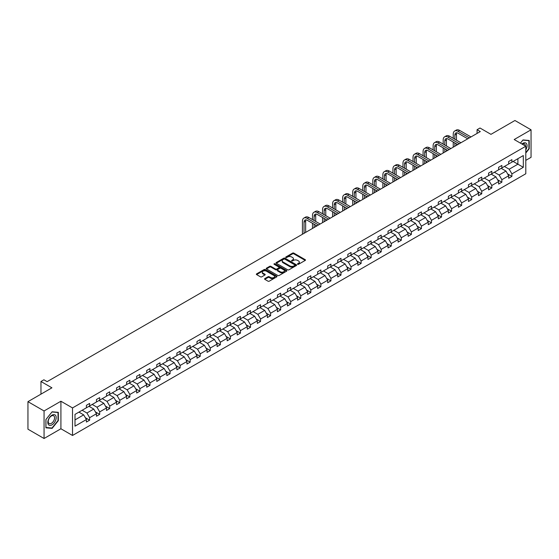 <?xml version="1.0" encoding="UTF-8"?>
<svg xmlns="http://www.w3.org/2000/svg" width="559" height="559" viewBox="0 0 559 559"><rect width="100%" height="100%" fill="white"/><g stroke="black" fill="none" stroke-linecap="round" stroke-linejoin="round"><path stroke-width="0.84" d="M297.626 264.288A0.629 0.363 0 0 0 298.513 264.288L305.235 260.41A0.894 0.517 0 0 0 305.5 260.047A0.894 0.517 0 0 0 305.235 259.683L293.845 253.108A0.894 0.517 0 0 0 292.581 253.108L285.859 256.986A0.629 0.363 0 0 0 286.746 257.496L287.619 256.993A2.865 1.656 0 0 1 291.665 256.993L292.616 257.545A2.865 1.656 0 0 1 293.454 258.712A2.865 1.656 0 0 1 292.616 259.879L291.742 260.382A0.629 0.363 0 0 0 292.63 260.892L293.503 260.396A2.865 1.656 0 0 1 297.549 260.396L298.499 260.941A2.865 1.656 0 0 1 299.338 262.108A2.865 1.656 0 0 1 298.499 263.275L297.626 263.778A0.629 0.363 0 0 0 297.626 264.288L297.626 263.778M525.795 160.37L531.05 157.338L531.05 129.807L514.937 120.499L490.963 134.342L480.006 128.018L477.072 129.709L477.072 133.433M44.063 438.501L60.917 428.767L60.917 401.229L44.063 410.963L44.063 438.501L27.95 429.193L27.95 401.662L51.924 387.82L40.968 381.49L40.968 394.144M44.063 410.963L27.95 401.662M264.812 278.599A0.894 0.517 0 0 0 264.547 278.962A0.894 0.517 0 0 0 264.812 279.332L268.006 281.177A0.894 0.517 0 0 0 269.27 281.177L276.733 276.866A0.894 0.517 0 0 0 276.998 276.502A0.894 0.517 0 0 0 276.733 276.132L265.35 269.564A0.894 0.517 0 0 0 264.086 269.564L256.616 273.868A0.894 0.517 0 0 0 256.357 274.238A0.894 0.517 0 0 0 256.616 274.602L260.48 276.831A0.894 0.517 0 0 0 261.745 276.831L264.938 274.986A0.894 0.517 0 0 0 265.197 274.616A0.894 0.517 0 0 0 264.938 274.252L263.023 273.148A2.397 1.384 0 0 1 262.325 272.17A2.397 1.384 0 0 1 263.799 270.898A2.397 1.384 0 0 1 266.405 271.192L273.903 275.524A2.397 1.384 0 0 1 274.609 276.502A2.397 1.384 0 0 1 273.127 277.774A2.397 1.384 0 0 1 270.521 277.474L269.27 276.754A0.894 0.517 0 0 0 268.006 276.754L264.812 278.599L264.812 279.332L268.006 277.502L268.006 276.754M40.968 381.49L43.902 379.799L47.124 381.657L480.293 131.568L477.072 129.709M60.917 401.229L72.516 407.93L525.795 146.234L525.795 173.765L72.516 435.468L72.516 407.93M531.05 129.807L514.196 139.533L525.795 146.234M287.682 269.815A0.894 0.517 0 0 0 288.947 269.815L296.41 265.504A0.894 0.517 0 0 0 296.675 265.141A0.894 0.517 0 0 0 296.41 264.777L285.027 258.202A0.894 0.517 0 0 0 283.755 258.202L276.293 262.513A0.894 0.517 0 0 0 276.034 262.877A0.894 0.517 0 0 0 276.293 263.24L287.682 269.815M274.364 264.428A0.629 0.363 0 0 1 275 264.519L286.564 271.192L279.109 275.496A0.894 0.517 0 0 1 277.844 275.496L266.454 268.921L269.648 267.09L269.648 266.35L266.454 268.187A0.894 0.517 0 0 0 266.196 268.558A0.894 0.517 0 0 0 266.454 268.921L266.454 268.187M269.648 267.09A0.894 0.517 0 0 1 270.919 267.09L270.919 266.35A0.894 0.517 0 0 0 269.648 266.35M270.919 266.35L275.531 269.012A0.894 0.517 0 0 0 276.803 269.012L278.92 267.789A0.894 0.517 0 0 0 279.179 267.426A0.894 0.517 0 0 0 278.92 267.055L274.113 264.281A0.629 0.363 0 0 1 275 263.771L286.571 270.458A0.894 0.517 0 0 1 286.837 270.822A0.894 0.517 0 0 1 286.571 271.185L286.571 270.458M74.997 414.387L86.407 407.797L86.407 405.31L89.629 403.444L89.629 405.939L96.462 401.998L96.462 399.503L99.684 397.645L99.684 400.132L106.517 396.191L106.517 393.697L109.739 391.838L109.739 394.333L116.572 390.385L116.572 387.89L119.794 386.031L119.794 388.526L126.62 384.578L126.62 382.09L129.849 380.225L129.849 382.719L136.675 378.778L136.675 376.284L139.904 374.425L139.904 376.913L146.731 372.972L146.731 370.477L149.952 368.619L149.952 371.113L156.786 367.165L156.786 364.671L160.007 362.812L160.007 365.306L166.841 361.366L166.841 358.871L170.062 357.005L170.062 359.5L176.896 355.559L176.896 353.064L180.117 351.206L180.117 353.7L186.951 349.752L186.951 347.258L190.172 345.399L190.172 347.894L197.006 343.946L197.006 341.458L200.227 339.592L200.227 342.087L207.061 338.146L207.061 335.652L210.282 333.793L210.282 336.28L217.109 332.339L217.109 329.845L220.337 327.986L220.337 330.481L227.164 326.533L227.164 324.038L230.392 322.18L230.392 324.674L237.219 320.726L237.219 318.239L240.44 316.373L240.44 318.868L247.274 314.927L247.274 312.432L250.495 310.573L250.495 313.061L257.329 309.12L257.329 306.625L260.55 304.767L260.55 307.261L267.384 303.313L267.384 300.819L270.605 298.96L270.605 301.455L277.439 297.507L277.439 295.019L280.66 293.154L280.66 295.648L287.494 291.707L287.494 289.213L290.715 287.354L290.715 289.841L297.549 285.901L297.549 283.406L300.77 281.547L300.77 284.042L307.604 280.094L307.604 277.599L310.825 275.741L310.825 278.235L317.652 274.287L317.652 271.8L320.88 269.934L320.88 272.429L327.707 268.488L327.707 265.993L330.928 264.134L330.928 266.622L337.762 262.681L337.762 260.187L340.983 258.328L340.983 260.822L347.817 256.874L347.817 254.38L351.038 252.521L351.038 255.016L357.872 251.075L357.872 248.58L361.093 246.715L361.093 249.209L367.927 245.268L367.927 242.774L371.148 240.915L371.148 243.41L377.982 239.462L377.982 236.967L381.203 235.108L381.203 237.603L388.037 233.655L388.037 231.16L391.258 229.302L391.258 231.796L398.092 227.855L398.092 225.361L401.313 223.495L401.313 225.99L408.14 222.049L408.14 219.554L411.368 217.696L411.368 220.19L418.195 216.242L418.195 213.748L421.423 211.889L421.423 214.383L428.25 210.436L428.25 207.948L431.471 206.082L431.471 208.577L438.305 204.636L438.305 202.141L441.526 200.283L441.526 202.77L448.36 198.829L448.36 196.335L451.581 194.476L451.581 196.971L458.415 193.023L458.415 190.528L461.636 188.669L461.636 191.164L468.47 187.216L468.47 184.729L471.691 182.863L471.691 185.357L478.525 181.416L478.525 178.922L481.746 177.063L481.746 179.551L488.58 175.61L488.58 173.115L491.801 171.257L491.801 173.751L498.628 169.803L498.628 167.309L501.856 165.45L501.856 167.945L508.683 163.997L508.683 161.509L511.911 159.643L511.911 162.138L523.315 155.556L523.315 167.309L511.911 173.898L511.911 176.392L508.683 178.251L508.683 175.757L501.856 179.705L501.856 182.199L498.628 184.058L498.628 181.563L491.801 185.504L491.801 187.999L488.58 189.864L488.58 187.37L481.746 191.311L481.746 193.805L478.525 195.664L478.525 193.169L471.691 197.117L471.691 199.612L468.47 201.471L468.47 198.976L461.636 202.924L461.636 205.412L458.415 207.277L458.415 204.783L451.581 208.724L451.581 211.218L448.36 213.077L448.36 210.589L441.526 214.53L441.526 217.025L438.305 218.883L438.305 216.389L431.471 220.337L431.471 222.831L428.25 224.69L428.25 222.196L421.423 226.143L421.423 228.631L418.195 230.497L418.195 228.002L411.368 231.943L411.368 234.438L408.14 236.296L408.14 233.809L401.313 237.75L401.313 240.244L398.092 242.103L398.092 239.608L391.258 243.556L391.258 246.051L388.037 247.91L388.037 245.415L381.203 249.363L381.203 251.85L377.982 253.716L377.982 251.222L371.148 255.163L371.148 257.657L367.927 259.516L367.927 257.028L361.093 260.969L361.093 263.464L357.872 265.322L357.872 262.828L351.038 266.776L351.038 269.27L347.817 271.129L347.817 268.634L340.983 272.582L340.983 275.07L337.762 276.936L337.762 274.441L330.928 278.382L330.928 280.877L327.707 282.735L327.707 280.248L320.88 284.189L320.88 286.683L317.652 288.542L317.652 286.047L310.825 289.995L310.825 292.49L307.604 294.348L307.604 291.854L300.77 295.795L300.77 298.289L297.549 300.155L297.549 297.661L290.715 301.601L290.715 304.096L287.494 305.955L287.494 303.46L280.66 307.408L280.66 309.903L277.439 311.761L277.439 309.267L270.605 313.215L270.605 315.702L267.384 317.568L267.384 315.073L260.55 319.014L260.55 321.509L257.329 323.368L257.329 320.88L250.495 324.821L250.495 327.315L247.274 329.174L247.274 326.68L240.44 330.628L240.44 333.122L237.219 334.981L237.219 332.486L230.392 336.434L230.392 338.922L227.164 340.787L227.164 338.293L220.337 342.234L220.337 344.728L217.109 346.587L217.109 344.099L210.282 348.04L210.282 350.535L207.061 352.394L207.061 349.899L200.227 353.847L200.227 356.342L197.006 358.2L197.006 355.706L190.172 359.654L190.172 362.141L186.951 364.007L186.951 361.512L180.117 365.453L180.117 367.948L176.896 369.806L176.896 367.319L170.062 371.26L170.062 373.754L166.841 375.613L166.841 373.119L160.007 377.066L160.007 379.561L156.786 381.42L156.786 378.925L149.952 382.873L149.952 385.361L146.731 387.226L146.731 384.732L139.904 388.673L139.904 391.167L136.675 393.026L136.675 390.538L129.849 394.479L129.849 396.974L126.62 398.833L126.62 396.338L119.794 400.286L119.794 402.78L116.572 404.639L116.572 402.145L109.739 406.086L109.739 408.58L106.517 410.446L106.517 407.951L99.684 411.892L99.684 414.387L96.462 416.245L96.462 413.751L89.629 417.699L89.629 420.193L86.407 422.052L86.407 419.557L74.997 426.147L74.997 414.387M88.986 406.309L93.751 409.062L86.924 413.01L82.152 410.257M86.924 413.01L89.629 417.699M93.751 409.062L96.462 413.751M86.407 407.204L86.924 407.504L89.629 405.939M99.041 400.51L103.806 403.263L96.98 407.204L92.207 404.45M96.98 407.204L99.684 411.892M103.806 403.263L106.517 407.951M96.462 401.397L96.98 401.697L99.684 400.132M109.096 394.703L113.861 397.456L107.028 401.397L102.262 398.644M107.028 401.397L109.739 406.086M113.861 397.456L116.572 402.145M106.517 395.597L107.028 395.891L109.739 394.333M119.144 388.896L123.916 391.649L117.083 395.597L112.317 392.844M117.083 395.597L119.794 400.286M123.916 391.649L126.62 396.338M116.572 389.791L117.083 390.091L119.794 388.526M129.199 383.09L133.971 385.85L127.138 389.791L122.372 387.038M127.138 389.791L129.849 394.479M133.971 385.85L136.675 390.538M126.62 383.984L127.138 384.285L129.849 382.719M139.254 377.29L144.026 380.043L137.193 383.984L132.427 381.231M137.193 383.984L139.904 388.673M144.026 380.043L146.731 384.732M136.675 378.184L137.193 378.478L139.904 376.913M149.309 371.483L154.081 374.237L147.248 378.184L142.475 375.424M147.248 378.184L149.952 382.873M154.081 374.237L156.786 378.925M146.731 372.378L147.248 372.671L149.952 371.113M159.364 365.677L164.136 368.43L157.303 372.378L152.53 369.625M157.303 372.378L160.007 377.066M164.136 368.43L166.841 373.119M156.786 366.571L157.303 366.872L160.007 365.306M169.419 359.877L174.191 362.63L167.358 366.571L162.585 363.818M167.358 366.571L170.062 371.26M174.191 362.63L176.896 367.319M166.841 360.765L167.358 361.065L170.062 359.5M179.474 354.071L184.239 356.824L177.413 360.765L172.64 358.012M177.413 360.765L180.117 365.453M184.239 356.824L186.951 361.512M176.896 354.965L177.413 355.258L180.117 353.7M189.529 348.264L194.294 351.017L187.468 354.965L182.695 352.212M187.468 354.965L190.172 359.654M194.294 351.017L197.006 355.706M186.951 349.158L187.468 349.452L190.172 347.894M199.584 342.457L204.349 345.21L197.516 349.158L192.75 346.405M197.516 349.158L200.227 353.847M204.349 345.21L207.061 349.899M197.006 343.352L197.516 343.652L200.227 342.087M209.639 336.658L214.404 339.411L207.571 343.352L202.805 340.599M207.571 343.352L210.282 348.04M214.404 339.411L217.109 344.099M207.061 337.545L207.571 337.846L210.282 336.28M219.687 330.851L224.459 333.604L217.626 337.545L212.86 334.792M217.626 337.545L220.337 342.234M224.459 333.604L227.164 338.293M217.109 331.746L217.626 332.039L220.337 330.481M229.742 325.045L234.514 327.798L227.681 331.746L222.915 328.992M227.681 331.746L230.392 336.434M234.514 327.798L237.219 332.486M227.164 325.939L227.681 326.232L230.392 324.674M239.797 319.238L244.569 321.991L237.736 325.939L232.963 323.186M237.736 325.939L240.44 330.628M244.569 321.991L247.274 326.68M237.219 320.132L237.736 320.433L240.44 318.868M249.852 313.438L254.624 316.191L247.791 320.132L243.018 317.379M247.791 320.132L250.495 324.821M254.624 316.191L257.329 320.88M247.274 314.326L247.791 314.626L250.495 313.061M259.907 307.632L264.68 310.385L257.846 314.326L253.073 311.573M257.846 314.326L260.55 319.014M264.68 310.385L267.384 315.073M257.329 308.526L257.846 308.82L260.55 307.261M269.962 301.825L274.728 304.578L267.901 308.526L263.128 305.773M267.901 308.526L270.605 313.215M274.728 304.578L277.439 309.267M267.384 302.719L267.901 303.02L270.605 301.455M280.017 296.018L284.783 298.772L277.956 302.719L273.183 299.966M277.956 302.719L280.66 307.408M284.783 298.772L287.494 303.46M277.439 296.913L277.956 297.213L280.66 295.648M290.072 290.219L294.838 292.972L288.011 296.913L283.238 294.16M288.011 296.913L290.715 301.601M294.838 292.972L297.549 297.661M287.494 291.106L288.011 291.407L290.715 289.841M300.127 284.412L304.893 287.165L298.059 291.106L293.293 288.353M298.059 291.106L300.77 295.795M304.893 287.165L307.604 291.854M297.549 285.307L298.059 285.6L300.77 284.042M310.175 278.606L314.948 281.359L308.114 285.307L303.348 282.554M308.114 285.307L310.825 289.995M314.948 281.359L317.652 286.047M307.604 279.5L308.114 279.8L310.825 278.235M320.23 272.799L325.003 275.559L318.169 279.5L313.403 276.747M318.169 279.5L320.88 284.189M325.003 275.559L327.707 280.248M317.652 273.693L318.169 273.994L320.88 272.429M330.285 266.999L335.058 269.752L328.224 273.693L323.458 270.94M328.224 273.693L330.928 278.382M335.058 269.752L337.762 274.441M327.707 267.894L328.224 268.187L330.928 266.622M340.34 261.193L345.113 263.946L338.279 267.894L333.506 265.134M338.279 267.894L340.983 272.582M345.113 263.946L347.817 268.634M337.762 262.087L338.279 262.381L340.983 260.822M350.395 255.386L355.168 258.139L348.334 262.087L343.561 259.334M348.334 262.087L351.038 266.776M355.168 258.139L357.872 262.828M347.817 256.281L348.334 256.581L351.038 255.016M360.45 249.587L365.216 252.34L358.389 256.281L353.616 253.527M358.389 256.281L361.093 260.969M365.216 252.34L367.927 257.028M357.872 250.474L358.389 250.774L361.093 249.209M370.505 243.78L375.271 246.533L368.444 250.474L363.671 247.721M368.444 250.474L371.148 255.163M375.271 246.533L377.982 251.222M367.927 244.674L368.444 244.968L371.148 243.41M380.56 237.973L385.326 240.726L378.499 244.674L373.726 241.921M378.499 244.674L381.203 249.363M385.326 240.726L388.037 245.415M377.982 238.868L378.499 239.161L381.203 237.603M390.615 232.167L395.381 234.92L388.547 238.868L383.781 236.115M388.547 238.868L391.258 243.556M395.381 234.92L398.092 239.608M388.037 233.061L388.547 233.362L391.258 231.796M400.663 226.367L405.436 229.12L398.602 233.061L393.836 230.308M398.602 233.061L401.313 237.75M405.436 229.12L408.14 233.809M398.092 227.254L398.602 227.555L401.313 225.99M410.718 220.56L415.491 223.314L408.657 227.254L403.891 224.501M408.657 227.254L411.368 231.943M415.491 223.314L418.195 228.002M408.14 221.455L408.657 221.748L411.368 220.19M420.773 214.754L425.546 217.507L418.712 221.455L413.946 218.702M418.712 221.455L421.423 226.143M425.546 217.507L428.25 222.196M418.195 215.648L418.712 215.942L421.423 214.383M430.828 208.947L435.601 211.7L428.767 215.648L423.995 212.895M428.767 215.648L431.471 220.337M435.601 211.7L438.305 216.389M428.25 209.842L428.767 210.142L431.471 208.577M440.883 203.148L445.656 205.901L438.822 209.842L434.05 207.089M438.822 209.842L441.526 214.53M445.656 205.901L448.36 210.589M438.305 204.035L438.822 204.335L441.526 202.77M450.938 197.341L455.711 200.094L448.877 204.035L444.105 201.282M448.877 204.035L451.581 208.724M455.711 200.094L458.415 204.783M448.36 198.235L448.877 198.529L451.581 196.971M460.993 191.534L465.759 194.287L458.932 198.235L454.16 195.482M458.932 198.235L461.636 202.924M465.759 194.287L468.47 198.976M458.415 192.429L458.932 192.729L461.636 191.164M471.048 185.728L475.814 188.481L468.987 192.429L464.215 189.676M468.987 192.429L471.691 197.117M475.814 188.481L478.525 193.169M468.47 186.622L468.987 186.923L471.691 185.357M481.103 179.928L485.869 182.681L479.035 186.622L474.27 183.869M479.035 186.622L481.746 191.311M485.869 182.681L488.58 187.37M478.525 180.816L479.035 181.116L481.746 179.551M491.158 174.122L495.924 176.875L489.09 180.816L484.325 178.062M489.09 180.816L491.801 185.504M495.924 176.875L498.628 181.563M488.58 175.016L489.09 175.309L491.801 173.751M501.206 168.315L505.979 171.068L499.145 175.016L494.38 172.263M499.145 175.016L501.856 179.705M505.979 171.068L508.683 175.757M498.628 169.209L499.145 169.51L501.856 167.945M513.134 161.432L517.9 164.185L509.2 169.209L504.435 166.456M509.2 169.209L511.911 173.898M523.315 167.309L517.9 164.185L517.9 158.679L523.315 155.556M60.917 428.767L72.516 435.468M508.683 163.403L509.2 163.703L511.911 162.138M74.997 419.893L83.696 414.869L78.931 412.116M83.696 414.869L86.407 419.557M507.621 173.919L511.911 176.392M497.566 179.718L501.856 182.199M487.511 185.525L491.801 187.999M477.463 191.332L481.746 193.805M467.408 197.138L471.691 199.612M457.353 202.938L461.636 205.412M447.298 208.745L451.581 211.218M437.243 214.551L441.526 217.025M427.188 220.358L431.471 222.831M417.133 226.157L421.423 228.631M407.078 231.964L411.368 234.438M397.023 237.771L401.313 240.244M386.968 243.577L391.258 246.051M376.92 249.377L381.203 251.85M366.865 255.183L371.148 257.657M356.81 260.99L361.093 263.464M346.755 266.79L351.038 269.27M336.7 272.596L340.983 275.07M326.645 278.403L330.928 280.877M316.59 284.21L320.88 286.683M306.535 290.009L310.825 292.49M296.48 295.816L300.77 298.289M286.432 301.622L290.715 304.096M276.377 307.429L280.66 309.903M266.322 313.229L270.605 315.702M256.267 319.035L260.55 321.509M246.212 324.842L250.495 327.315M236.157 330.648L240.44 333.122M226.102 336.448L230.392 338.922M216.047 342.255L220.337 344.728M205.992 348.061L210.282 350.535M195.943 353.868L200.227 356.342M185.888 359.668L190.172 362.141M175.833 365.474L180.117 367.948M165.778 371.281L170.062 373.754M155.723 377.08L160.007 379.561M145.668 382.887L149.952 385.361M135.613 388.694L139.904 391.167M125.558 394.5L129.849 396.974M115.503 400.3L119.794 402.78M105.448 406.107L109.739 408.58M95.4 411.913L99.684 414.387M85.345 417.72L89.629 420.193M525.795 153.026L529.212 148.778L529.212 140.484L522.993 139.932L520.422 143.132L522.868 140.113L528.891 140.651L528.891 148.687L525.795 152.537M58.339 420.634L58.339 412.339L52.12 411.787L45.901 419.523L45.901 427.817L52.12 428.376L58.339 420.634L58.017 420.452M297.877 264.379L298.499 264.023A2.865 1.656 0 0 0 299.338 262.856L299.338 262.108M293.454 258.712L293.454 259.46A2.865 1.656 0 0 1 292.616 260.627L291.994 260.983M305.221 260.417L293.845 253.849A0.894 0.517 0 0 0 292.581 253.849L286.11 257.587M296.396 265.511L285.027 258.943A0.894 0.517 0 0 0 283.755 258.943L276.307 263.247M294.831 265.399A0.629 0.363 0 0 0 294.831 264.882L284.831 259.117A0.629 0.363 0 0 0 283.951 259.117L283.029 259.642A2.865 1.656 0 0 0 282.19 260.815A2.865 1.656 0 0 0 283.029 261.982L289.862 265.923A2.865 1.656 0 0 0 293.915 265.923L294.831 265.399L294.831 266.14A0.629 0.363 0 0 0 295.012 265.888L295.012 265.141M282.19 260.815L282.19 261.556A2.865 1.656 0 0 0 283.029 262.723L283.029 261.982M294.831 266.14L293.915 266.671A2.865 1.656 0 0 1 289.862 266.671L283.029 262.723M270.919 267.09L275.531 269.759A0.894 0.517 0 0 0 276.803 269.759L278.92 268.53A0.894 0.517 0 0 0 279.179 268.166L279.179 267.426M280.325 271.779A2.397 1.384 0 0 0 282.938 272.079A2.397 1.384 0 0 0 284.412 270.801A2.397 1.384 0 0 0 283.713 269.822L281.072 268.299A0.894 0.517 0 0 0 279.807 268.299L277.683 269.522A0.894 0.517 0 0 0 277.425 269.892A0.894 0.517 0 0 0 277.683 270.256L280.325 271.779L280.325 272.526A2.397 1.384 0 0 0 282.938 272.82A2.397 1.384 0 0 0 284.412 271.548L284.412 270.801M277.425 269.892L277.425 270.633A0.894 0.517 0 0 0 277.683 270.996L277.683 270.256M280.325 272.526L277.683 270.996M274.609 276.502L274.609 277.243A2.397 1.384 0 0 1 273.127 278.522A2.397 1.384 0 0 1 270.521 278.221L269.27 277.502A0.894 0.517 0 0 0 268.006 277.502M262.325 272.17L262.325 272.918A2.397 1.384 0 0 0 263.023 273.896L263.023 273.148M264.938 274.252L264.938 274.986L263.023 273.896M276.733 276.132L276.733 276.866L265.35 270.304A0.894 0.517 0 0 0 264.086 270.304L256.63 274.609L256.616 273.868M51.463 427.991L52.12 428.376M453.244 138.318L453.244 134.153A6.834 3.948 60 0 1 454.663 131.023L456.27 130.093A6.834 3.948 60 0 1 459.694 130.429L470.985 136.948M454.663 131.023A6.834 3.948 60 0 1 458.08 131.358L469.371 137.877M467.757 138.807L458.08 133.217A4.556 2.634 -120 0 0 455.802 132.993A4.556 2.634 -120 0 0 454.858 135.082L454.858 139.247M456.752 132.783A4.556 2.634 -120 0 0 456.465 134.153L456.465 140.176M454.858 142.971L454.858 146.255M456.465 143.901L456.465 145.326M453.244 147.185L453.244 142.035M443.189 144.124L443.189 139.953A6.834 3.948 60 0 1 444.608 136.822L446.215 135.893A6.834 3.948 60 0 1 449.639 136.235L460.93 142.755M444.608 136.822A6.834 3.948 60 0 1 448.025 137.165L459.316 143.684M457.702 144.613L448.025 139.023A4.556 2.634 -120 0 0 445.747 138.8A4.556 2.634 -120 0 0 444.803 140.882L444.803 145.054M446.697 138.59A4.556 2.634 -120 0 0 446.41 139.953L446.41 145.983M444.803 148.771L444.803 152.062M446.41 149.7L446.41 151.133M443.189 152.991L443.189 147.842M433.134 149.924L433.134 145.759A6.834 3.948 60 0 1 434.553 142.629L436.167 141.7A6.834 3.948 60 0 1 439.584 142.035L450.875 148.554M434.553 142.629A6.834 3.948 60 0 1 437.97 142.971L449.261 149.491M447.654 150.42L437.97 144.83A4.556 2.634 -120 0 0 435.692 144.606A4.556 2.634 -120 0 0 434.748 146.689L434.748 150.86M436.642 144.39A4.556 2.634 -120 0 0 436.362 145.759L436.362 151.789M434.748 154.577L434.748 157.869M436.362 155.507L436.362 156.939M433.134 158.798L433.134 153.648M525.795 149.91A5.925 3.424 120 0 0 526.494 148.47A5.925 3.424 120 0 0 526.229 143.321A5.925 3.424 120 0 0 521.91 143.991M525.446 146.032A4.486 2.592 120 0 0 524.517 143.922A4.486 2.592 120 0 0 522.232 144.173M528.493 140.421L528.891 140.651M55.62 420.326A5.925 3.424 120 0 0 54.083 414.603A5.925 3.424 120 0 0 48.36 419.683A5.925 3.424 120 0 0 49.898 425.406A5.925 3.424 120 0 0 55.62 420.326M54.146 419.914A4.486 2.592 120 0 0 53.643 415.784A4.486 2.592 120 0 0 48.654 419.418A4.486 2.592 120 0 0 49.157 423.554A4.486 2.592 120 0 0 54.146 419.914M45.964 427.502L45.964 419.467L51.987 411.969L58.017 412.507L58.017 420.543L51.987 428.04L45.901 427.467M57.619 412.276L58.017 412.507M423.086 155.73L423.086 151.566A6.834 3.948 60 0 1 424.498 148.435L426.112 147.506A6.834 3.948 60 0 1 429.529 147.842L440.82 154.361M424.498 148.435A6.834 3.948 60 0 1 427.914 148.771L439.206 155.29M437.599 156.22L427.914 150.637A4.556 2.634 -120 0 0 425.637 150.406A4.556 2.634 -120 0 0 424.693 152.495L424.693 156.66M426.594 150.196A4.556 2.634 -120 0 0 426.307 151.566L426.307 157.589M424.693 160.384L424.693 163.675M426.307 161.313L426.307 162.739M423.086 164.605L423.086 159.455M413.031 161.537L413.031 157.365A6.834 3.948 60 0 1 414.443 154.242L416.057 153.313A6.834 3.948 60 0 1 419.474 153.648L430.765 160.167M414.443 154.242A6.834 3.948 60 0 1 417.859 154.577L429.151 161.097M427.544 162.026L417.859 156.436A4.556 2.634 -120 0 0 415.582 156.213A4.556 2.634 -120 0 0 414.638 158.302L414.638 162.466M416.539 156.003A4.556 2.634 -120 0 0 416.252 157.365L416.252 163.396M414.638 166.191L414.638 169.475M416.252 167.12L416.252 168.545M413.031 170.404L413.031 165.254M402.976 167.344L402.976 163.172A6.834 3.948 60 0 1 404.388 160.042L406.002 159.112A6.834 3.948 60 0 1 409.419 159.455L420.71 165.974M404.388 160.042A6.834 3.948 60 0 1 407.804 160.384L419.096 166.903M417.489 167.833L407.804 162.243A4.556 2.634 -120 0 0 405.527 162.019A4.556 2.634 -120 0 0 404.583 164.101L404.583 168.273M406.484 161.81A4.556 2.634 -120 0 0 406.197 163.172L406.197 169.202M404.583 171.99L404.583 175.281M406.197 172.92L406.197 174.352M402.976 176.211L402.976 171.061M392.921 173.143L392.921 168.979A6.834 3.948 60 0 1 394.333 165.848L395.947 164.919A6.834 3.948 60 0 1 399.364 165.254L410.655 171.774M394.333 165.848A6.834 3.948 60 0 1 397.756 166.191L409.048 172.71M407.434 173.639L397.756 168.049A4.556 2.634 -120 0 0 395.472 167.826A4.556 2.634 -120 0 0 394.528 169.908L394.528 174.08M396.429 167.609A4.556 2.634 -120 0 0 396.142 168.979L396.142 175.009M394.528 177.797L394.528 181.088M396.142 178.726L396.142 180.159M392.921 182.017L392.921 176.868M382.866 178.95L382.866 174.785A6.834 3.948 60 0 1 384.285 171.655L385.892 170.726A6.834 3.948 60 0 1 389.309 171.061L400.6 177.58M384.285 171.655A6.834 3.948 60 0 1 387.701 171.99L398.993 178.51M397.379 179.439L387.701 173.856A4.556 2.634 -120 0 0 385.424 173.625A4.556 2.634 -120 0 0 384.48 175.715L384.48 179.879M386.374 173.416A4.556 2.634 -120 0 0 386.087 174.785L386.087 180.809M384.48 183.604L384.48 186.895M386.087 184.533L386.087 185.958M382.866 187.824L382.866 182.674M372.811 184.756L372.811 180.585A6.834 3.948 60 0 1 374.23 177.462L375.837 176.525A6.834 3.948 60 0 1 379.254 176.868L390.545 183.387M374.23 177.462A6.834 3.948 60 0 1 377.646 177.797L388.938 184.316M387.324 185.246L377.646 179.656A4.556 2.634 -120 0 0 375.369 179.432A4.556 2.634 -120 0 0 374.425 181.521L374.425 185.686M376.319 179.222A4.556 2.634 -120 0 0 376.032 180.585L376.032 186.615M374.425 189.41L374.425 192.694M376.032 190.339L376.032 191.765M372.811 193.624L372.811 188.474M362.756 190.563L362.756 186.392A6.834 3.948 60 0 1 364.175 183.261L365.782 182.332A6.834 3.948 60 0 1 369.206 182.674L380.49 189.194M364.175 183.261A6.834 3.948 60 0 1 367.591 183.604L378.883 190.123M377.269 191.052L367.591 185.462A4.556 2.634 -120 0 0 365.313 185.239A4.556 2.634 -120 0 0 364.37 187.321L364.37 191.492M366.264 185.029A4.556 2.634 -120 0 0 365.977 186.392L365.977 192.422M364.37 195.21L364.37 198.501M365.977 196.139L365.977 197.572M362.756 199.43L362.756 194.28M352.701 196.363L352.701 192.198A6.834 3.948 60 0 1 354.12 189.068L355.727 188.138A6.834 3.948 60 0 1 359.151 188.474L370.442 194.993M354.12 189.068A6.834 3.948 60 0 1 357.536 189.41L368.828 195.923M367.214 196.859L357.536 191.269A4.556 2.634 -120 0 0 355.258 191.038A4.556 2.634 -120 0 0 354.315 193.128L354.315 197.292M356.209 190.829A4.556 2.634 -120 0 0 355.922 192.198L355.922 198.228M354.315 201.016L354.315 204.308M355.922 201.946L355.922 203.378M352.701 205.237L352.701 200.087M342.646 202.169L342.646 198.005A6.834 3.948 60 0 1 344.064 194.874L345.679 193.945A6.834 3.948 60 0 1 349.096 194.28L360.387 200.8M344.064 194.874A6.834 3.948 60 0 1 347.481 195.21L358.773 201.729M357.166 202.658L347.481 197.075A4.556 2.634 -120 0 0 345.203 196.845A4.556 2.634 -120 0 0 344.26 198.934L344.26 203.099M346.154 196.635A4.556 2.634 -120 0 0 345.874 198.005L345.874 204.028M344.26 206.823L344.26 210.107M345.874 207.752L345.874 209.178M342.646 211.043L342.646 205.894M332.591 207.976L332.591 203.804A6.834 3.948 60 0 1 334.009 200.681L335.624 199.745A6.834 3.948 60 0 1 339.04 200.087L350.332 206.606M334.009 200.681A6.834 3.948 60 0 1 337.426 201.016L348.718 207.536M347.111 208.465L337.426 202.875A4.556 2.634 -120 0 0 335.148 202.651A4.556 2.634 -120 0 0 334.205 204.741L334.205 208.905M336.099 202.442A4.556 2.634 -120 0 0 335.819 203.804L335.819 209.835M334.205 212.623L334.205 215.914M335.819 213.559L335.819 214.984M332.591 216.843L332.591 211.693M322.543 213.783L322.543 209.611A6.834 3.948 60 0 1 323.954 206.481L325.569 205.551A6.834 3.948 60 0 1 328.985 205.894L340.277 212.413M323.954 206.481A6.834 3.948 60 0 1 327.371 206.823L338.663 213.342M337.056 214.272L327.371 208.682A4.556 2.634 -120 0 0 325.093 208.458A4.556 2.634 -120 0 0 324.15 210.54L324.15 214.712M326.051 208.248A4.556 2.634 -120 0 0 325.764 209.611L325.764 215.641M324.15 218.429L324.15 221.72M325.764 219.359L325.764 220.791M322.543 222.65L322.543 217.5M312.488 219.582L312.488 215.418A6.834 3.948 60 0 1 313.899 212.287L315.514 211.358A6.834 3.948 60 0 1 318.93 211.693L330.222 218.213M313.899 212.287A6.834 3.948 60 0 1 317.316 212.623L328.608 219.142M327.001 220.078L317.316 214.488A4.556 2.634 -120 0 0 315.038 214.258A4.556 2.634 -120 0 0 314.095 216.347L314.095 220.512M315.996 214.048A4.556 2.634 -120 0 0 315.709 215.418L315.709 221.448M314.095 224.236L314.095 227.527M315.709 225.165L315.709 226.598M312.488 228.456L312.488 223.307M302.433 234.263L302.433 221.224A6.834 3.948 60 0 1 303.844 218.094L305.459 217.165A6.834 3.948 60 0 1 308.875 217.5L320.167 224.019M303.844 218.094A6.834 3.948 60 0 1 307.268 218.429L318.56 224.949M316.946 225.878L307.268 220.288A4.556 2.634 -120 0 0 304.983 220.064A4.556 2.634 -120 0 0 304.04 222.154L304.04 233.327M305.941 219.855A4.556 2.634 -120 0 0 305.654 221.224L305.654 232.397M298.499 264.023L298.499 263.275M291.742 260.892L291.742 260.382M292.616 260.627L292.616 259.879M285.859 257.496L285.859 256.986M292.581 253.849L292.581 253.108M293.845 253.849L293.845 253.108M305.235 260.41L305.235 259.683M276.293 263.24L276.293 262.513M283.755 258.943L283.755 258.202M285.027 258.943L285.027 258.202M296.41 265.504L296.41 264.777M289.862 266.671L289.862 265.923M293.915 266.671L293.915 265.923M275.531 269.759L275.531 269.012M276.803 269.759L276.803 269.012M278.92 268.53L278.92 267.789M275 264.519L275 263.771M269.27 277.502L269.27 276.754M270.521 278.221L270.521 277.474M264.086 270.304L264.086 269.564M265.35 270.304L265.35 269.564M459.694 130.429L458.08 131.358M456.465 134.153L454.858 135.082M449.639 136.235L448.025 137.165M446.41 139.953L444.803 140.882M439.584 142.035L437.97 142.971M436.362 145.759L434.748 146.689M429.529 147.842L427.914 148.771M426.307 151.566L424.693 152.495M419.474 153.648L417.859 154.577M416.252 157.365L414.638 158.302M409.419 159.455L407.804 160.384M406.197 163.172L404.583 164.101M399.364 165.254L397.756 166.191M396.142 168.979L394.528 169.908M389.309 171.061L387.701 171.99M386.087 174.785L384.48 175.715M379.254 176.868L377.646 177.797M376.032 180.585L374.425 181.521M369.206 182.674L367.591 183.604M365.977 186.392L364.37 187.321M359.151 188.474L357.536 189.41M355.922 192.198L354.315 193.128M349.096 194.28L347.481 195.21M345.874 198.005L344.26 198.934M339.04 200.087L337.426 201.016M335.819 203.804L334.205 204.741M328.985 205.894L327.371 206.823M325.764 209.611L324.15 210.54M318.93 211.693L317.316 212.623M315.709 215.418L314.095 216.347M308.875 217.5L307.268 218.429M305.654 221.224L304.04 222.154"/></g></svg>
